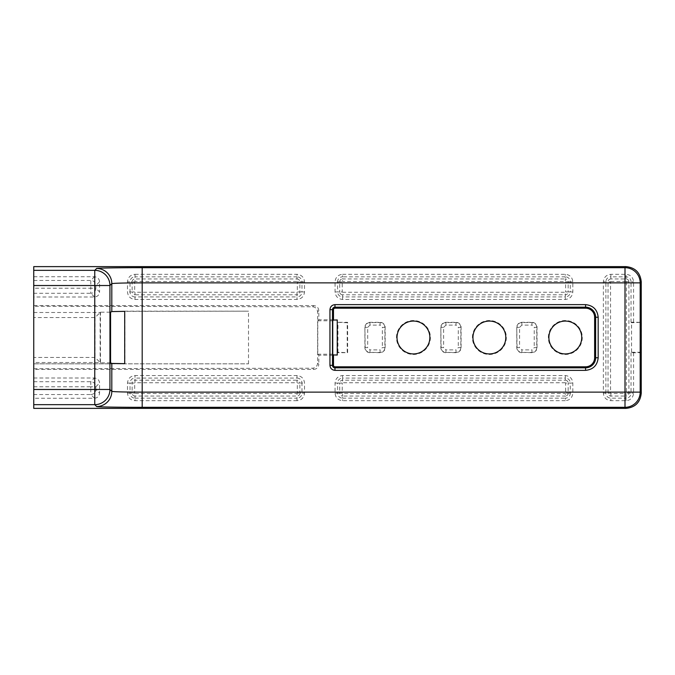 <?xml version="1.0" encoding="UTF-8"?>
<svg xmlns="http://www.w3.org/2000/svg" width="675" height="675" viewBox="0 0 675 675"><rect width="100%" height="100%" fill="white"/><g stroke="black" fill="none" stroke-linecap="round" stroke-linejoin="round"><path stroke-width="0.51" stroke-dasharray="3.38 2.53" d="M548.353 337.5A16.959 16.959 0 0 1 565.312 320.541A16.959 16.959 0 0 1 582.272 337.5A16.959 16.959 0 0 1 565.312 354.459A16.959 16.959 0 0 1 548.353 337.5M472.416 337.5A16.959 16.959 0 0 1 489.375 320.541A16.959 16.959 0 0 1 506.334 337.5A16.959 16.959 0 0 1 489.375 354.459A16.959 16.959 0 0 1 472.416 337.5M396.478 337.5A16.959 16.959 0 0 1 413.438 320.541A16.959 16.959 0 0 1 430.397 337.5A16.959 16.959 0 0 1 413.438 354.459A16.959 16.959 0 0 1 396.478 337.5M33.75 408.375L33.75 398.25L94.5 398.25C97.554 397.929 99.242 396.242 99.562 393.188L95.85 389.475A5.062 5.062 135 0 1 90.787 394.538L90.787 389.475L33.75 389.475L33.75 317.562L95.074 317.562L100.448 312.188L110.573 312.188M33.75 389.475L33.75 398.25M33.75 317.562L33.75 297L94.5 297C97.554 296.679 99.242 294.992 99.562 291.938L95.85 288.225A5.062 5.062 135 0 1 90.787 293.288L90.787 288.225L33.75 288.225L33.75 266.625M33.75 288.225L33.75 297M640.811 322.751L640.811 352.249L641.25 352.688L631.041 352.772L631.564 352.249L631.564 322.751L631.041 322.228L641.25 322.312L631.564 322.751M33.75 378L94.5 378C97.554 378.321 99.242 380.008 99.562 383.062L99.562 393.188M33.75 368.727L312.576 368.212L313.748 369.394L33.75 369.394M313.748 369.394C316.803 369.073 318.49 367.386 318.811 364.331L317.621 363.142L317.621 311.858L318.811 310.669L318.811 319.781L337.5 319.781L337.5 322.312L347.625 322.312L347.625 352.688L337.5 352.688L337.939 352.249L347.625 352.688M347.186 352.249L347.186 322.751L337.5 322.312L337.5 355.219L318.811 355.219L318.811 364.331M318.811 310.669C318.49 307.614 316.803 305.927 313.748 305.606L312.576 306.788L33.75 306.273M33.75 305.606L313.748 305.606M33.75 276.75L94.5 276.75C97.554 277.071 99.242 278.758 99.562 281.812L99.562 291.938M369.968 352.688A5.062 5.062 0 0 1 364.905 347.625L364.905 327.375A5.062 5.062 0 0 1 369.968 322.312L380.093 322.312A5.062 5.062 0 0 1 385.155 327.375L385.155 347.625A5.062 5.062 0 0 1 380.093 352.688L369.968 352.418A4.792 4.792 0 0 1 365.167 347.625L364.905 327.375M445.905 352.688A5.062 5.062 0 0 1 440.843 347.625L440.843 327.375A5.062 5.062 0 0 1 445.905 322.312L456.03 322.312A5.062 5.062 0 0 1 461.093 327.375L461.093 347.625A5.062 5.062 0 0 1 456.03 352.688L445.905 352.418A4.792 4.792 0 0 1 441.104 347.625L440.843 327.375M521.842 352.688A5.062 5.062 0 0 1 516.78 347.625L516.78 327.375A5.062 5.062 0 0 1 521.842 322.312L531.967 322.312A5.062 5.062 0 0 1 537.03 327.375L537.03 347.625A5.062 5.062 0 0 1 531.967 352.688L521.842 352.418A4.792 4.792 0 0 1 517.042 347.625L516.78 327.375M33.75 363.825L248.51 363.825L33.75 363.825L124.875 363.825L124.875 311.175L248.51 311.175L124.698 311.352M110.573 362.812L100.448 362.812L95.074 357.438L33.75 357.438M318.811 319.781L317.798 320.794L317.798 354.206L318.811 355.219M332.75 354.206L317.798 354.206M347.186 322.751L347.625 322.312M317.798 320.794L332.75 320.794M100.448 362.812L100.448 312.188M317.621 363.142C317.301 366.196 315.622 367.892 312.576 368.212M312.576 306.788C315.622 307.108 317.301 308.804 317.621 311.858M248.51 363.825L248.51 311.175M33.75 381.712L90.787 381.712A5.062 5.062 45 0 1 95.85 386.775L99.562 383.062M33.75 280.462L90.787 280.462A5.062 5.062 45 0 1 95.85 285.525L95.85 288.225L90.787 288.225L90.787 280.462L94.5 276.75M337.939 352.249L337.939 322.751M640.811 352.249L631.564 352.249M633.572 352.688L633.572 393.188C633.091 397.718 630.593 400.216 626.062 400.697L610.875 400.697C606.344 400.216 603.847 397.718 603.366 393.188L603.366 281.812C603.847 277.282 606.344 274.784 610.875 274.303L626.062 274.303C630.593 274.784 633.091 277.282 633.572 281.812L633.572 322.312M565.312 400.697L342.562 400.697C338.032 400.216 335.534 397.718 335.053 393.188L335.053 383.062C335.534 378.532 338.032 376.034 342.562 375.553L565.312 375.553C569.843 376.034 572.341 378.532 572.822 383.062L572.822 393.188C572.341 397.718 569.843 400.216 565.312 400.697L565.312 398.166A4.978 4.978 0 0 0 570.291 393.188L572.822 393.188M297 400.697L135 400.697C130.469 400.216 127.972 397.718 127.491 393.188L127.491 383.062C127.972 378.532 130.469 376.034 135 375.553L297 375.553C301.531 376.034 304.028 378.532 304.509 383.062L304.509 393.188C304.028 397.718 301.531 400.216 297 400.697L297 398.166A4.978 4.978 0 0 0 301.978 393.188L304.509 393.188M135 274.303L297 274.303C301.531 274.784 304.028 277.282 304.509 281.812L304.509 291.938C304.028 296.468 301.531 298.966 297 299.447L135 299.447C130.469 298.966 127.972 296.468 127.491 291.938L127.491 281.812C127.972 277.282 130.469 274.784 135 274.303L135 276.834A4.978 4.978 0 0 0 130.022 281.812L127.491 281.812M342.562 274.303L565.312 274.303C569.843 274.784 572.341 277.282 572.822 281.812L572.822 291.938C572.341 296.468 569.843 298.966 565.312 299.447L342.562 299.447C338.032 298.966 335.534 296.468 335.053 291.938L335.053 281.812C335.534 277.282 338.032 274.784 342.562 274.303L342.562 276.834A4.978 4.978 0 0 0 337.584 281.812L335.053 281.812M33.75 386.775L90.787 386.775L90.787 381.712L94.5 378M94.5 398.25L90.787 394.538L33.75 394.538M94.5 297L90.787 293.288L33.75 293.288M33.75 312.5L100.136 312.5L100.136 362.5L33.75 362.5M95.074 317.562L95.074 357.438M631.041 322.228L631.041 281.812L633.572 281.812M610.875 274.303L610.875 276.834A4.978 4.978 0 0 0 605.897 281.812L605.897 393.188L608.023 393.188L608.023 281.812A2.852 2.852 0 0 1 610.875 278.961L610.875 281.492L626.062 281.492L626.062 276.834L610.875 276.834L610.875 278.961L626.062 278.961A2.852 2.852 0 0 1 628.914 281.812L631.041 281.812A4.978 4.978 0 0 0 626.062 276.834L626.062 274.303M603.366 393.188L605.897 393.188A4.978 4.978 0 0 0 610.875 398.166L626.062 398.166L626.062 396.039L610.875 396.039A2.852 2.852 0 0 1 608.023 393.188L610.554 393.188L610.554 281.812L603.366 281.812M626.062 281.492L628.914 281.812L628.914 393.188A2.852 2.852 0 0 1 626.062 396.039L626.062 393.508L610.875 393.508L610.875 400.697M626.383 281.812L626.383 393.188L631.041 393.188A4.978 4.978 0 0 1 626.062 398.166L626.062 400.697M631.041 352.772L631.041 393.188L633.572 393.188M95.85 389.475L95.85 386.775L90.787 386.775L90.787 389.475L95.85 389.475M99.562 281.812L95.85 285.525L33.75 285.525M364.905 347.625L367.698 347.625L367.698 327.375L365.167 327.375A4.792 4.792 0 0 1 369.968 322.582L380.093 322.582A4.792 4.792 0 0 1 384.885 327.375L384.885 347.625A4.792 4.792 0 0 1 380.093 352.418L369.968 352.418L369.968 349.886L367.698 347.625M380.093 352.688L380.093 349.886L369.968 349.886M385.155 347.625L382.354 347.625L380.093 349.886M385.155 327.375L382.354 327.375L382.354 347.625M380.093 322.312L380.093 325.114L382.354 327.375M369.968 322.312L369.968 325.114L380.093 325.114M440.843 347.625L443.635 347.625L443.635 327.375L441.104 327.375A4.792 4.792 0 0 1 445.905 322.582L456.03 322.582A4.792 4.792 0 0 1 460.822 327.375L460.822 347.625A4.792 4.792 0 0 1 456.03 352.418L445.905 352.418L445.905 349.886L443.635 347.625M456.03 352.688L456.03 349.886L445.905 349.886M461.093 347.625L458.291 347.625L456.03 349.886M461.093 327.375L458.291 327.375L458.291 347.625M456.03 322.312L456.03 325.114L458.291 327.375M445.905 322.312L445.905 325.114L456.03 325.114M516.78 347.625L519.573 347.625L519.573 327.375L517.042 327.375A4.792 4.792 0 0 1 521.842 322.582L531.967 322.582A4.792 4.792 0 0 1 536.76 327.375L536.76 347.625A4.792 4.792 0 0 1 531.967 352.418L521.842 352.418L521.842 349.886L519.573 347.625M531.967 352.688L531.967 349.886L521.842 349.886M537.03 347.625L534.229 347.625L531.967 349.886M537.03 327.375L534.229 327.375L534.229 347.625M531.967 322.312L531.967 325.114L534.229 327.375M521.842 322.312L521.842 325.114L531.967 325.114M335.053 393.188L337.584 393.188A4.978 4.978 0 0 0 342.562 398.166L342.562 400.697M342.562 398.166L565.312 398.166L565.312 396.039L342.562 396.039L342.562 398.166M565.312 375.553L565.312 378.084L342.562 378.084L342.562 380.211L565.312 380.211L565.312 378.084A4.978 4.978 0 0 1 570.291 383.062L568.164 383.062L568.164 393.188L570.291 393.188L570.291 383.062L572.822 383.062M335.053 383.062L337.584 383.062L337.584 393.188L339.711 393.188L339.711 383.062L337.584 383.062A4.978 4.978 0 0 1 342.562 378.084L342.562 375.553M127.491 393.188L130.022 393.188A4.978 4.978 0 0 0 135 398.166L135 400.697M135 398.166L297 398.166L297 396.039L135 396.039L135 398.166M297 375.553L297 378.084L135 378.084L135 380.211L297 380.211L297 378.084A4.978 4.978 0 0 1 301.978 383.062L299.852 383.062L299.852 393.188L301.978 393.188L301.978 383.062L304.509 383.062M127.491 383.062L130.022 383.062L130.022 393.188L132.148 393.188L132.148 383.062L130.022 383.062A4.978 4.978 0 0 1 135 378.084L135 375.553M304.509 281.812L301.978 281.812A4.978 4.978 0 0 0 297 276.834L297 274.303M297 276.834L135 276.834L135 278.961L297 278.961L297 276.834M135 299.447L135 296.916L297 296.916L297 294.789L135 294.789L135 296.916A4.978 4.978 0 0 1 130.022 291.938L132.148 291.938L132.148 281.812L130.022 281.812L130.022 291.938L127.491 291.938M304.509 291.938L301.978 291.938L301.978 281.812L299.852 281.812L299.852 291.938L301.978 291.938A4.978 4.978 0 0 1 297 296.916L297 299.447M572.822 281.812L570.291 281.812A4.978 4.978 0 0 0 565.312 276.834L565.312 274.303M565.312 276.834L342.562 276.834L342.562 278.961L565.312 278.961L565.312 276.834M342.562 299.447L342.562 296.916L565.312 296.916L565.312 294.789L342.562 294.789L342.562 296.916A4.978 4.978 0 0 1 337.584 291.938L339.711 291.938L339.711 281.812L337.584 281.812L337.584 291.938L335.053 291.938M572.822 291.938L570.291 291.938L570.291 281.812L568.164 281.812L568.164 291.938L570.291 291.938A4.978 4.978 0 0 1 565.312 296.916L565.312 299.447M367.698 327.375L369.968 325.114M443.635 327.375L445.905 325.114M519.573 327.375L521.842 325.114M568.164 393.188A2.852 2.852 0 0 1 565.312 396.039L565.312 393.508L342.562 393.508L342.562 396.039A2.852 2.852 0 0 1 339.711 393.188L342.242 393.188L342.242 383.062L339.711 383.062A2.852 2.852 0 0 1 342.562 380.211L342.562 382.742L565.312 382.742L565.312 380.211A2.852 2.852 0 0 1 568.164 383.062L565.633 383.062L565.633 393.188L568.164 393.188M299.852 393.188A2.852 2.852 0 0 1 297 396.039L297 393.508L135 393.508L135 396.039A2.852 2.852 0 0 1 132.148 393.188L134.679 393.188L134.679 383.062L132.148 383.062A2.852 2.852 0 0 1 135 380.211L135 382.742L297 382.742L297 380.211A2.852 2.852 0 0 1 299.852 383.062L297.321 383.062L297.321 393.188L299.852 393.188M132.148 281.812A2.852 2.852 0 0 1 135 278.961L135 281.492L297 281.492L297 278.961A2.852 2.852 0 0 1 299.852 281.812L297.321 281.812L297.321 291.938L299.852 291.938A2.852 2.852 0 0 1 297 294.789L297 292.258L135 292.258L135 294.789A2.852 2.852 0 0 1 132.148 291.938L134.679 291.938L134.679 281.812L132.148 281.812M339.711 281.812A2.852 2.852 0 0 1 342.562 278.961L342.562 281.492L565.312 281.492L565.312 278.961A2.852 2.852 0 0 1 568.164 281.812L565.633 281.812L565.633 291.938L568.164 291.938A2.852 2.852 0 0 1 565.312 294.789L565.312 292.258L342.562 292.258L342.562 294.789A2.852 2.852 0 0 1 339.711 291.938L342.242 291.938L342.242 281.812L339.711 281.812"/><path stroke-width="1.01" d="M548.885 337.5A16.428 16.428 0 0 1 565.312 321.072A16.428 16.428 0 0 1 581.74 337.5A16.428 16.428 0 0 1 565.312 353.928A16.428 16.428 0 0 1 548.885 337.5M472.947 337.5A16.428 16.428 0 0 1 489.375 321.072A16.428 16.428 0 0 1 505.803 337.5A16.428 16.428 0 0 1 489.375 353.928A16.428 16.428 0 0 1 472.947 337.5M397.01 337.5A16.428 16.428 0 0 1 413.438 321.072A16.428 16.428 0 0 1 429.865 337.5A16.428 16.428 0 0 1 413.438 353.928A16.428 16.428 0 0 1 397.01 337.5M626.062 266.625L33.75 266.625L33.75 408.375L626.062 408.375C635.226 407.413 640.288 402.351 641.25 393.188L641.25 281.812C640.288 272.649 635.226 267.587 626.062 266.625L624.999 267.688A15.188 15.179 45 0 1 640.187 282.876L641.25 281.812M33.75 270.337L94.762 270.337L96.635 268.473A15.188 15.179 45 0 1 111.814 283.66C113.864 283.179 123.989 282.918 142.189 282.876L142.189 267.688L624.999 267.688L624.999 282.876L640.187 282.876L640.187 392.124A15.188 15.179 135 0 1 624.999 407.312L142.189 407.312C119.796 407.346 95.141 406.924 96.635 406.527L94.762 404.663L33.75 404.663M33.75 285.525L94.762 285.525L94.762 270.337A15.188 15.179 45 0 1 109.949 285.525L111.814 283.66L111.814 311.572L124.698 311.352L124.698 363.648L111.814 363.428L110.573 362.812L110.573 312.188L111.814 311.572M626.062 408.375L624.999 407.312L624.999 282.876L142.189 282.876L142.189 392.124C123.989 392.082 113.864 391.821 111.814 391.34L111.814 363.428M333.501 354.957L332.75 354.206L332.75 320.794L333.501 320.043L337.238 320.043L337.238 354.957L333.501 354.957L333.501 365.344L332.48 365.344L332.48 309.656L333.501 309.656L333.501 320.043M96.635 406.527A15.188 15.179 135 0 0 111.814 391.34L109.949 389.475L94.762 389.475L94.762 285.525L109.949 285.525L109.949 389.475A15.188 15.179 135 0 1 94.762 404.663L94.762 389.475L33.75 389.475M333.501 309.656A1.468 1.468 0 0 1 334.969 308.188L585.562 308.188A9.062 9.062 0 0 1 594.624 317.25L594.624 357.75A9.062 9.062 0 0 1 585.562 366.812L334.969 366.812A1.468 1.468 0 0 1 333.501 365.344M96.635 268.473C95.141 268.076 119.796 267.654 142.189 267.688M142.189 407.312L142.189 392.124L640.187 392.124L641.25 393.188M329.948 309.656L329.948 365.344C330.269 368.373 331.94 370.043 334.969 370.364L585.562 370.364C593.165 369.562 597.375 365.352 598.177 357.75L598.177 317.25C597.375 309.648 593.165 305.438 585.562 304.636L334.969 304.636C331.94 304.957 330.269 306.627 329.948 309.656L332.48 309.656A2.489 2.489 0 0 1 334.969 307.167L334.969 304.636M334.969 370.364L334.969 367.833A2.489 2.489 0 0 1 332.48 365.344L329.948 365.344M334.969 308.188L334.969 307.167L585.562 307.167L585.562 304.636M585.562 308.188L585.562 307.167A10.083 10.083 0 0 1 595.645 317.25L598.177 317.25M594.624 317.25L595.645 317.25L595.645 357.75L598.177 357.75M594.624 357.75L595.645 357.75A10.083 10.083 0 0 1 585.562 367.833L585.562 370.364M585.562 366.812L585.562 367.833L334.969 367.833L334.969 366.812"/></g></svg>
